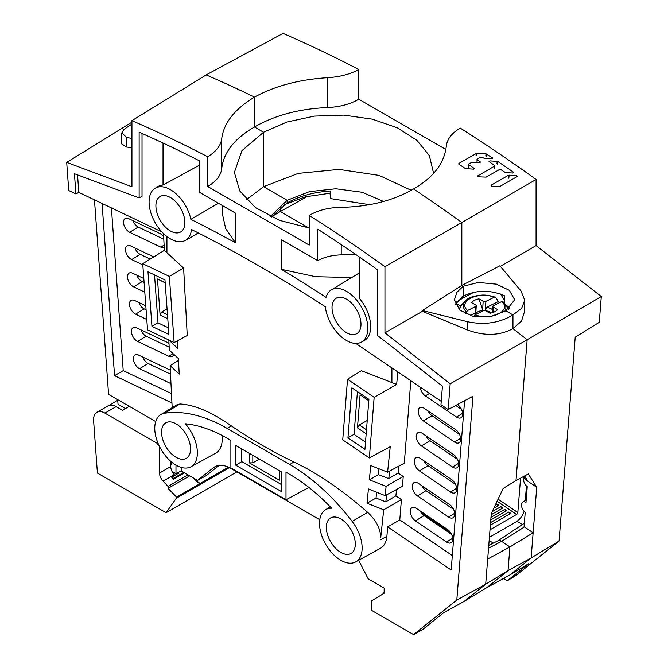 <?xml version="1.0" encoding="UTF-8"?>
<svg xmlns="http://www.w3.org/2000/svg" width="668" height="668" viewBox="0 0 668 668"><rect width="100%" height="100%" fill="white"/><g stroke="black" fill="none" stroke-linecap="round" stroke-linejoin="round"><path stroke-width="1" d="M520.556 478.146L517.834 512.548A1.603 0.843 124.2 0 1 516.598 514.452L489.995 529.808M525.29 500.516L526.442 485.978M524.121 511.296A11.247 5.903 -55.8 0 1 515.997 521.95L489.402 537.306M493.794 508.239L498.887 505.292L496.925 503.964L495.389 504.849M491.197 514.711L502.854 507.981L500.891 506.653L492.157 511.696M490.78 519.929L506.812 510.669L504.849 509.342L490.988 517.349M490.37 525.14L510.778 513.358L508.816 512.03L490.571 522.56M497.61 506.035L496.925 503.964M501.568 508.724L500.891 506.653M505.534 511.412L504.849 509.342M509.492 514.101L508.816 512.03M499.814 302.512A25.309 13.56 3.3 0 0 497.969 301.727L486.663 307.355A10.195 5.461 -176.7 0 1 491.464 309A10.195 5.461 -176.7 0 1 492.625 309.785M465.396 313.676L467.542 310.511L475.683 306.453A1.929 1.035 3.3 0 0 476.242 305.785A1.929 1.035 3.3 0 0 475.674 304.992L471.583 302.637A14.128 7.565 -176.7 0 1 478.948 298.855L483.148 301.276A1.929 1.035 3.3 0 0 485.87 301.385L494.295 297.193L495.414 297.327L497.802 300.567L497.969 301.727M467.542 310.511C457.162 301.393 477.987 290.989 494.295 297.193L495.414 297.327M485.127 310.678L486.663 307.355M478.948 298.855L483.014 310.87M475.257 314.728A10.195 5.461 -176.7 0 1 474.539 313.751A10.195 5.461 -176.7 0 1 474.397 313.459L475.199 314.795M474.397 313.459L470.289 315.505M497.585 309.593A14.128 7.565 -176.7 0 1 490.003 313.25L485.912 310.896A1.929 1.035 3.3 0 0 483.189 310.779L475.048 314.837C491.256 321.016 512.156 310.745 501.802 301.519L493.376 305.71A1.929 1.035 3.3 0 0 492.817 306.387A1.929 1.035 3.3 0 0 493.385 307.171L497.585 309.593M502.92 301.652L504.106 302.946A21.301 11.414 3.3 0 0 502.92 301.652L501.802 301.519M475.048 314.837L473.729 316.348M176.377 473.478L178.465 473.278L171.659 477.202L173.546 478.296L183.767 472.393M173.546 478.296L173.546 479.19L171.659 477.202M173.546 479.19L184.543 472.844M159.543 446.558L159.543 473.044A8.033 4.643 -120 0 0 163.067 481.144L168.06 486.404L188.042 474.865M175.375 473.353L172.469 472.243M189.745 475.85L168.06 488.366L176.586 497.126L228.439 467.183M176.586 497.126A3.215 1.854 60 0 1 176.277 498.261L166.115 512.723L97.403 473.053L93.612 420.84A16.065 9.277 60 0 1 96.893 412.315A16.065 9.277 60 0 1 104.934 413.116L156.696 443.001L159.51 446.491M196.25 481.085L200.3 483.432L198.647 483.014L192.952 477.695M168.06 488.366L168.06 486.404M170.757 461.329L170.757 466.565A8.033 4.643 60 0 0 174.281 474.664L163.067 481.144M96.893 412.315L108.116 405.835A16.065 9.277 -120 0 1 116.148 406.637L122.469 410.286L129.291 406.344M156.696 443.001L157.698 442.425M166.115 512.723L236.848 471.884M455.543 484.375L427.971 465.671A7.615 4.392 60 0 1 424.096 460.92M451.585 534.367L424.013 515.663A7.615 4.392 60 0 1 420.139 510.911M453.564 509.375L425.992 490.663A7.615 4.392 60 0 1 422.118 485.92M448.136 409.567L472.952 396.224L456.803 600.073L485.686 584.183L491.289 513.533L503.146 488.458L515.997 480.618L527.161 339.72L450.182 383.783L448.136 409.567L440.964 404.699L442.433 386.179L377.746 335.662L377.746 269.93A1434.146 828.011 -120 0 0 317.734 229.157L317.734 260.612C324.256 257.046 332.079 255.134 341.206 254.875L355.167 254.107M309.209 228.013L279.391 220.323L255.401 207.556L239.804 191.006L234.376 172.411L241.941 150.651L263.551 132.239L263.551 186.689L263.551 132.239L254.466 126.995L254.466 97.11A1446.195 834.967 -120 0 0 206.17 74.916A1446.195 834.967 60 0 1 254.466 97.11L254.466 126.995C234.535 138.51 223.613 152.387 221.709 168.62C220.891 175.584 216.207 181.529 207.664 186.464L207.664 156.746A1444.333 833.889 60 0 0 131.93 120.649L206.17 74.916L283.048 33.4A1444.333 833.889 -120 0 1 358.791 69.505L358.791 99.215L445.857 149.482M270.348 216.457L287.131 200.3L287.131 202.93L287.131 200.3L263.551 186.689L246.467 199.699M271.667 216.674L280.301 211.514L308.758 227.947L280.301 211.514L280.301 207.514L280.301 211.514L307.647 196.267M384.952 266.724L384.952 332.839L422.401 311.338L422.401 310.528L461.83 285.42L463.25 286.238L478.388 282.464L496.516 284.176L509.375 290.371L514.677 299.757L505.86 310.837L490.721 316.498L472.585 316.106L459.726 310.086L454.424 299.757L456.904 292.267L463.25 286.238L463.25 296.083L463.25 286.238L461.83 285.42L461.83 222.519A1446.195 834.967 -120 0 0 413.534 188.952A1446.195 834.967 60 0 1 461.83 222.519L384.952 266.724A1444.333 833.889 60 0 0 309.209 215.38L309.209 245.089L207.664 186.464M473.779 292.308L461.83 298.688L461.83 296.984L461.83 298.688L456.737 301.861M460.703 306.011L455.885 303.222L460.703 306.011M509.701 575.065L531.144 557.939L508.031 570.656L509.909 546.95L508.031 570.656L485.686 584.183L464.252 601.309L486.797 587.623L508.031 570.656L486.797 587.623L509.701 575.065L528.847 563.558L507.388 580.692L515.846 575.557L559.066 541.038L575.215 337.181L599.263 322.318L601.3 296.534L536.07 245.59L536.07 179.475L461.83 222.519L461.83 285.42L499.898 265.789L520.965 290.897L524.722 300.157L521.666 308.29L512.957 314.937L505.86 310.837L512.957 314.937L512.957 328.631L512.957 314.937C499.53 322.995 484.4 325.258 467.575 321.717L422.401 310.528M601.3 296.534L527.161 339.72L512.957 328.631L527.161 339.72L515.997 480.618L528.296 473.938L536.738 487.289L528.079 481.419A32.214 18.595 -120 0 1 523.687 477.929A6.429 3.707 60 0 0 523.503 478.906A6.429 3.707 60 0 0 527.244 486.688L526 502.353A6.429 3.707 60 0 0 522.752 502.06L526.192 499.973M493.368 543.084L489.143 540.637L493.368 543.084M487.682 559.033L509.909 546.95L501.643 541.347A6.429 3.707 -120 0 0 498.153 540.713L488.767 545.355M319.763 519.754L230.894 468.443A32.348 18.679 -120 0 0 214.921 466.732A32.348 18.679 -120 0 0 213.368 467.759L197.578 480.375L206.17 475.666L218.987 465.429M197.578 480.375L181.178 470.898L175.976 473.695L172.027 471.416M117.702 399.656L118.036 404.274L125.459 408.557M117.743 400.216L109.093 405.401M131.93 122.169L66.7 162.382L131.93 186.764L131.93 120.649M142.025 133.45L142.025 196.334L139.136 197.903L74.449 173.722L75.918 193.945L68.737 190.522L66.7 162.382M155.694 421.591L108.583 394.396L94.464 199.841M169.179 347.151L146.117 336.163A7.615 4.392 60 0 1 140.873 329.817M146.083 309.81L144.138 308.883A7.615 4.392 60 0 1 138.894 302.537M144.096 282.522L142.159 281.595A7.615 4.392 60 0 1 136.915 275.249M150.208 259.092L140.171 254.308A7.615 4.392 60 0 1 134.936 247.97M163.794 239.219L138.192 227.028A7.615 4.392 60 0 1 132.949 220.682M170.507 374.122L148.096 363.45A7.615 4.392 60 0 1 142.852 357.104M133.45 221.868L133.375 220.883M131.93 124.014L124.039 129.383L121.785 132.924L126.419 137.232L126.419 147.043L121.785 143.904M131.93 138.593L126.419 137.232M131.93 147.67L126.419 147.043M358.791 69.505C350.074 74.24 339.645 76.962 327.487 77.688C299.114 79.509 274.773 85.98 254.466 97.11C234.61 109.168 223.696 123.054 221.709 138.76C220.857 145.541 216.181 151.536 207.664 156.746M309.209 215.38C317.935 210.278 328.364 207.606 340.513 207.356C368.886 206.871 393.227 200.742 413.534 188.952C433.39 177.554 444.303 163.326 446.291 146.275C447.142 139.028 451.818 132.982 460.335 128.131A1444.333 833.889 -120 0 1 536.07 179.475M455.359 304.299L463.25 296.083C476.727 289.82 490.512 289.728 504.607 295.824L504.607 303.573M422.401 311.338L467.575 329.992C484.542 336.221 499.672 335.77 512.957 328.631L521.474 321.174L524.722 310.946L524.722 300.157M384.952 332.839L450.182 383.783M351.727 277.529L315.588 276.702L281.395 269.321A1452.224 838.449 60 0 1 326.009 297.36A30.127 17.393 60 0 1 331.253 289.937A30.127 17.393 60 0 1 354.533 297.778A30.127 17.393 60 0 1 367.801 328.222A30.127 17.393 60 0 1 361.38 342.125A30.127 17.393 60 0 1 339.469 335.085A30.127 17.393 60 0 1 325.358 306.796A1440.175 831.485 -120 0 0 191.516 229.525A30.127 17.393 60 0 1 185.261 240.438A30.127 17.393 60 0 1 162.107 232.138A30.127 17.393 60 0 1 149.081 201.945A30.127 17.393 60 0 1 155.135 188.259A30.127 17.393 60 0 1 190.873 219.338A1452.224 838.449 60 0 1 235.487 242.826L225.667 228.581L222.319 213.509L222.319 205.527M139.136 197.903L139.136 132.172A1434.146 828.011 -120 0 1 199.147 160.696L199.147 192.142L235.487 213.125L235.487 242.826M281.395 269.321L281.395 239.628L317.734 260.612M360.987 324.289A20.491 11.832 -120 0 0 352.128 303.756A20.491 11.832 -120 0 0 336.38 298.112A20.491 11.832 -120 0 0 332.013 307.556A20.491 11.832 -120 0 0 341.039 328.264A20.491 11.832 -120 0 0 356.871 333.591A20.491 11.832 -120 0 0 360.987 324.289M184.869 222.611A20.491 11.832 -120 0 0 176.01 202.078A20.491 11.832 -120 0 0 160.262 196.425A20.491 11.832 -120 0 0 155.894 205.878A20.491 11.832 -120 0 0 164.921 226.586A20.491 11.832 -120 0 0 180.752 231.913A20.491 11.832 -120 0 0 184.869 222.611M389.694 471.049L388.734 478.614L378.397 474.614L369.337 479.816L370.765 465.563L387.582 472.184L404.29 463.2L410.82 380.743M397.869 371.959L396.633 384.409L374.147 397.31L369.346 457.931L390.229 446.7L387.582 472.184M369.346 457.931L342.726 439.878L347.527 379.257L361.355 370.715L396.633 384.409M185.261 240.438L195.757 234.677L197.953 232.773M166.933 236.53L166.933 252.713L183.625 268.093L169.346 276.385L174.156 342.55L147.536 329.875L142.735 263.71L169.346 276.385M174.156 342.55L187.24 335.511L183.625 268.093M172.177 407.697L170.089 365.638L179.216 374.097L178.406 358.541L169.33 350.232L168.837 340.045L177.88 348.546L177.479 340.764M369.337 479.816L386.121 486.312L385.152 495.623L368.419 488.968L366.991 503.238L383.699 509.767L380.727 537.615C380.535 528.78 376.193 520.372 367.692 512.381C342.2 490.036 317.601 473.245 293.895 462.005C271.241 451.059 250.408 439.035 231.404 425.925C211.614 412.056 194.455 404.741 179.934 403.981L177.078 404.724L160.813 414.586A30.127 17.393 60 0 1 164.704 413.2A165.722 95.683 60 0 1 227.195 428.43L289.687 464.51A165.722 95.683 60 0 1 352.178 521.432A30.127 17.393 60 0 1 362.123 547.985A30.127 17.393 60 0 1 355.693 561.888A30.127 17.393 60 0 1 332.547 553.58A30.127 17.393 60 0 1 319.513 523.386A30.127 17.393 60 0 1 325.566 509.701A30.127 17.393 60 0 1 331.528 508.189A153.673 88.727 -120 0 0 289.687 474.355L285.996 472.218L285.996 499.773L230.886 467.959L230.886 440.404L227.195 438.275A153.673 88.727 -120 0 0 185.345 423.788A30.127 17.393 60 0 1 197.369 452.871A30.127 17.393 60 0 1 190.939 466.765A30.127 17.393 60 0 1 167.785 458.457A30.127 17.393 60 0 1 154.759 428.263A30.127 17.393 60 0 1 160.813 414.586M378.397 474.614L378.981 468.861M398.804 466.147L398.128 473.019L388.734 478.614M452.32 555.551L399.79 519.921L401.401 499.606L383.699 509.767M396.516 489.51L395.89 495.873L401.401 499.606M398.128 473.019L403.238 476.484L402.453 486.321L385.152 495.623M448.57 517.032A8.033 4.643 -120 0 0 453.18 517.683A8.033 4.643 -120 0 0 454.724 514.619A8.033 4.643 -120 0 0 449.564 504.532L418.435 483.415A8.033 4.643 -120 0 0 414.018 482.655A8.033 4.643 -120 0 0 412.281 485.828A8.033 4.643 -120 0 0 417.442 495.915L448.57 517.032L454.708 513.266M450.549 492.032A8.033 4.643 -120 0 0 455.159 492.683A8.033 4.643 -120 0 0 456.703 489.619A8.033 4.643 -120 0 0 451.543 479.532L420.414 458.415A8.033 4.643 -120 0 0 416.005 457.655A8.033 4.643 -120 0 0 414.26 460.828A8.033 4.643 -120 0 0 419.421 470.915L450.549 492.032L456.687 488.266M452.528 467.032A8.033 4.643 -120 0 0 457.137 467.683A8.033 4.643 -120 0 0 458.682 464.627A8.033 4.643 -120 0 0 453.522 454.541L422.393 433.423A8.033 4.643 -120 0 0 417.984 432.655A8.033 4.643 -120 0 0 416.239 435.828A8.033 4.643 -120 0 0 421.399 445.923L452.528 467.032L458.665 463.266M454.516 442.041A8.033 4.643 -120 0 0 459.125 442.692A8.033 4.643 -120 0 0 460.67 439.627A8.033 4.643 -120 0 0 455.501 429.541L424.372 408.424A8.033 4.643 -120 0 0 419.963 407.664A8.033 4.643 -120 0 0 418.218 410.837A8.033 4.643 -120 0 0 423.387 420.923L454.516 442.041L460.644 438.275M420.214 387.114A8.033 4.643 -120 0 0 425.366 395.924L456.495 417.041A8.033 4.643 -120 0 0 461.104 417.692A8.033 4.643 -120 0 0 462.648 414.628A8.033 4.643 -120 0 0 457.48 404.541L457.48 404.541M446.591 542.024A8.033 4.643 -120 0 0 451.201 542.675A8.033 4.643 -120 0 0 452.745 539.619A8.033 4.643 -120 0 0 447.577 529.532L416.448 508.415A8.033 4.643 -120 0 0 412.039 507.647A8.033 4.643 -120 0 0 410.294 510.82A8.033 4.643 -120 0 0 415.463 520.915L446.591 542.024L452.729 538.258M441.231 401.368L355.81 343.427M347.527 379.257L374.147 397.31M364.937 449.347L368.903 399.347L351.919 387.832L347.961 437.824L364.937 449.347M365.513 442.124L354.04 434.342L347.961 437.824M354.04 434.342L357.43 391.565M368.794 400.716L360.077 394.805L357.455 427.854L366.173 433.766M367.225 420.456L359.342 424.982L366.481 429.825M359.342 424.982L357.455 427.854M361.38 342.125L364.252 340.546A30.202 17.435 -120 0 0 370.69 326.61A30.202 17.435 -120 0 0 359.543 298.512L359.543 257.122M355.693 561.888L380.418 548.303A30.736 17.744 -120 0 0 386.897 536.27L387.64 526.893L451.176 569.996L464.594 400.716M456.803 600.073L413.584 634.6L371.642 610.385L371.642 600.791L384.142 593.242L384.142 588.082L368.16 578.855L358.641 560.268M181.178 470.898L181.178 467.4M102.062 203.456L114.562 375.658L171.943 402.988M190.939 466.765L215.664 453.188A30.736 17.744 -120 0 0 222.219 439.01A30.736 17.744 -120 0 0 222.018 435.427M308.925 487.44L285.996 499.773M178.498 360.444L170.089 365.638M111.406 207.907L123.221 370.623L171.476 393.611M168.996 343.369A8.033 4.643 -120 0 0 167.76 342.626L136.631 327.796A8.033 4.643 -120 0 0 133.208 327.604A8.033 4.643 -120 0 0 131.462 331.921A8.033 4.643 -120 0 0 137.625 341.44L168.745 356.269A8.033 4.643 -120 0 0 172.369 356.345A8.033 4.643 -120 0 0 173.73 354.357M145.791 305.819L134.652 300.516A8.033 4.643 -120 0 0 131.229 300.324A8.033 4.643 -120 0 0 129.483 304.641A8.033 4.643 -120 0 0 135.637 314.16L146.785 319.463M143.812 278.539L132.673 273.229A8.033 4.643 -120 0 0 129.25 273.037A8.033 4.643 -120 0 0 127.504 277.354A8.033 4.643 -120 0 0 133.658 286.873L144.797 292.183M153.724 256.913L130.686 245.949A8.033 4.643 -120 0 0 127.271 245.757A8.033 4.643 -120 0 0 125.526 250.074A8.033 4.643 -120 0 0 131.679 259.585L142.818 264.895M163.677 236.94A8.033 4.643 -120 0 0 159.836 233.491L128.707 218.661A8.033 4.643 -120 0 0 125.283 218.469A8.033 4.643 -120 0 0 123.547 222.786A8.033 4.643 -120 0 0 129.701 232.305L160.829 247.135A8.033 4.643 -120 0 0 164.228 247.335M170.315 370.214A8.033 4.643 -120 0 0 169.739 369.913L138.61 355.084A8.033 4.643 -120 0 0 135.186 354.892A8.033 4.643 -120 0 0 133.45 359.209A8.033 4.643 -120 0 0 139.604 368.728L170.732 383.549A8.033 4.643 -120 0 0 170.983 383.666M163.493 233.541L164.386 250.325L142.735 263.71M161.982 232.005L78.807 192.384L75.918 193.945M114.562 375.658L123.221 370.623M78.807 192.384L77.538 174.882M163.025 143.027L163.025 185.053A30.202 17.435 -120 0 0 157.94 186.556L155.135 188.259M199.147 165.33L163.025 185.053M218.403 203.264L190.873 219.338M166.933 252.713L164.386 250.325M151.945 326.376L168.921 334.459L164.963 279.892L147.979 271.809L151.945 326.376L157.999 322.853L154.525 274.924M168.436 327.829L157.999 322.853M165.155 282.631L157.481 278.974L160.095 315.046L167.777 318.703M165.171 282.848L157.481 278.974M167.067 308.866L161.681 311.998L167.493 314.762M161.681 311.998L160.095 315.046M387.64 526.893L399.79 519.921M395.89 495.873L385.812 501.868L376.042 498.044L366.991 503.238M386.705 494.788L385.812 501.868M376.042 498.044L376.618 492.291M403.238 476.484L386.121 486.312M281.161 471.725L281.161 491.406L235.712 465.17L235.712 445.489L281.161 471.725M355.301 544.053A20.491 11.832 -120 0 0 346.441 523.52A20.491 11.832 -120 0 0 330.702 517.875A20.491 11.832 -120 0 0 326.326 527.328A20.491 11.832 -120 0 0 335.353 548.027A20.491 11.832 -120 0 0 351.184 553.355A20.491 11.832 -120 0 0 355.301 544.053M190.547 448.929A20.491 11.832 -120 0 0 181.688 428.397A20.491 11.832 -120 0 0 165.948 422.752A20.491 11.832 -120 0 0 161.572 432.204A20.491 11.832 -120 0 0 170.599 452.912A20.491 11.832 -120 0 0 186.43 458.24A20.491 11.832 -120 0 0 190.547 448.929M281.161 484.4L241.783 461.663L235.712 465.17M241.783 461.663L241.783 448.988M249.381 453.38L249.381 462.857L279.433 480.2L279.433 470.723M279.433 480.2L279.399 470.706M249.381 462.857L252.821 462.832L259.293 459.1M252.821 455.359L252.821 462.832M464.252 601.309L443.627 612.756L422.176 629.891L413.584 634.6M371.642 600.791L382.739 594.069L384.142 592.382M384.142 593.226L382.739 594.069M175.976 465.12L175.976 473.695M170.757 464.51L171.609 464.995L171.609 462.047M426.084 435.92A7.615 4.392 60 0 0 429.95 440.671L457.522 459.375M428.063 410.92A7.615 4.392 60 0 0 431.929 415.671L459.509 434.384M455.735 405.484L461.488 409.384M271.467 216.983L287.131 202.93C299.281 196.075 313.835 192.083 330.802 190.956L330.802 198.638L369.437 204.667M508.198 178.339L508.557 175.241L516.539 175.609L517.416 176.26M508.557 175.241L491.172 185.178L491.798 186.155L499.789 186.522L517.166 176.594M494.236 168.904L494.554 165.347L494.562 166.115L477.294 176.168M494.554 165.347L489.226 161.765L489.828 160.871L497.827 161.481L513.433 172.135L512.824 173.029L505.451 172.561L500.75 169.563L499.522 169.488L486.162 177.12L478.171 176.803L477.545 175.843L477.461 176.536M488.968 161.322L489.226 161.765M513.684 172.586L513.433 172.135M476.059 155.527L476.292 153.498L476.902 153.373L486.037 153.824L492.349 157.798L491.748 158.692L484.358 158.299L480.902 156.98L477.244 159.067L477.253 159.827L480.1 161.723L479.499 162.608L472.109 162.224L468.702 163.952L468.711 164.712L474.046 168.252L473.445 169.146L465.437 168.561L458.858 164.219L458.849 163.46L458.858 164.219M474.305 168.695L474.046 168.252M476.292 153.498L458.849 163.46M492.608 158.241L492.349 157.798L492.258 158.617M476.977 162.207L477.244 159.067M480.359 162.157L480.1 161.723L480.008 162.533M468.418 167.25L468.702 163.952M327.487 77.688L327.487 107.548C299.105 108.8 274.765 115.288 254.466 126.995L263.551 132.239L286.973 122.002L314.453 116.115L343.736 115.121L372.218 119.138L397.31 127.797L416.882 140.305L429.34 155.594L433.607 173.363M327.487 107.548C339.653 107.014 350.09 104.233 358.791 99.215M383.557 201.477L362.048 192.25L335.854 188.768L309.501 191.616L287.131 200.3L263.551 186.689L298.229 173.388L339.035 169.388L379.098 175.4L411.204 190.305M497.919 540.846A6.429 3.707 60 0 1 501.643 541.339L509.909 546.95L533.131 532.788L524.472 526.918A8.108 4.684 -120 0 0 524.079 526.66L525.215 512.314A6.429 3.707 60 0 1 521.474 504.532A6.429 3.707 60 0 1 522.752 502.06M559.066 541.038L531.144 557.939L536.738 487.289M522.501 524.472L517.007 521.299M507.388 580.692L503.522 578.455M524.447 476.025L525.774 478.121C523.979 476.86 523.286 476.793 523.687 477.929L523.612 477.144L524.731 476.468M500.349 266.332L536.07 245.59M509.859 308.34L504.724 303.731M500.491 294.037L504.607 300.4M509.5 308.616L507.747 307.606M505.843 305.151L505.893 304.6M284.451 204.558L305.468 196.793L329.975 193.236L330.802 190.956M329.975 193.236L330.802 198.638M498.086 499.155L517.834 512.548M516.598 514.452L497.101 501.234M421.015 512.506L450.491 532.496M485.352 310.244L485.87 301.385M485.569 310.737A8.609 4.609 -176.7 0 1 490.195 312.206A8.609 4.609 -176.7 0 1 491.297 312.975M475.775 313.793A8.609 4.609 -176.7 0 1 482.864 310.603M489.794 313.125A9.644 5.561 120 0 0 490.195 312.206M475.683 306.453L475.199 314.661M495.097 297.093C489.527 295.423 484.968 294.772 481.403 295.147C473.387 295.882 468.159 297.728 465.713 300.7A21.301 11.414 3.3 0 0 465.713 300.7A21.301 11.414 3.3 0 0 466.331 311.806M459.425 309.827A24.975 13.377 -176.7 0 1 462.189 304.224L465.721 300.7M473.837 316.131A21.301 11.414 3.3 0 0 475.391 316.64M504.44 311.714A21.301 11.414 3.3 0 0 504.106 302.946L507.204 306.863A24.975 13.377 -176.7 0 1 508.64 309.226M493.076 312.449L493.385 307.171M483.148 301.276L482.638 310.069M229.358 467.617L176.277 498.261M159.543 473.044L170.757 466.565M116.148 406.637L104.934 413.116M216.624 465.972L213.368 467.759M221.709 138.76L221.709 168.62M467.575 329.992L467.575 321.717M391.899 367.909L391.899 382.589M341.206 254.875L341.206 244.613M179.934 403.981L164.704 413.2M146.117 336.163L137.625 341.44M168.745 356.269L172.962 353.648M144.138 308.883L135.637 314.16M142.159 281.595L133.658 286.873M140.171 254.308L131.679 259.585M138.192 227.028L129.701 232.305M160.829 247.135L164.111 245.089M148.096 363.45L139.604 368.728M231.404 425.925L227.195 428.43M289.687 464.51L293.895 462.005M367.692 512.381L352.178 521.432M380.618 539.761L386.897 536.27M524.472 526.918L501.643 541.347L488.542 548.186M425.992 490.663L417.442 495.915M427.971 465.671L419.421 470.915M429.95 440.671L421.399 445.923M431.929 415.671L423.387 420.923M456.495 417.041L462.632 413.275M429.482 393.402L425.366 395.924M424.013 515.663L415.463 520.915M524.589 475.95L528.079 481.419M509.166 175.125L508.807 178.214M496.909 163.877L497.209 161.28M497.827 161.481L497.526 164.086M476.902 153.373L476.668 155.402M485.786 155.986L486.037 153.824M486.655 154.016L486.404 156.187M476.242 305.785L475.733 314.494M459.183 309.601L462.189 304.224M508.665 309.209L507.421 307.155M492.45 312.657L492.817 306.387M121.785 144.021L121.785 133.057M331.253 289.937L359.543 272.794M325.566 509.701L330.268 506.853M498.036 540.771L524.347 523.244M468.368 164.979L468.452 164.278M476.91 160.161L476.994 159.401"/></g></svg>
